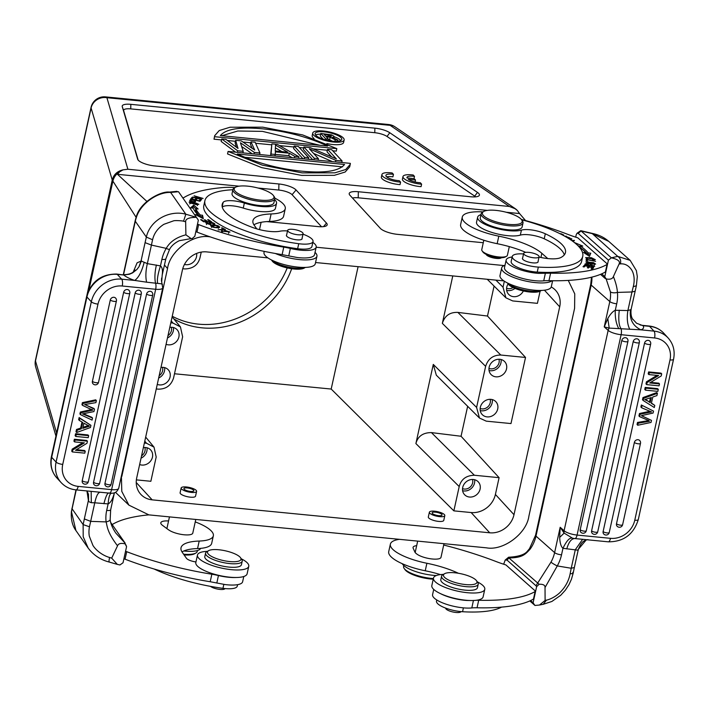 <?xml version="1.0" encoding="UTF-8"?>
<svg xmlns="http://www.w3.org/2000/svg" width="709" height="709" viewBox="0 0 709 709"><rect width="100%" height="100%" fill="white"/><g stroke="black" fill="none" stroke-linecap="round" stroke-linejoin="round"><path stroke-width="1.06" d="M506.589 288.253A7.338 6.496 137.4 0 0 513.059 287.535M488.971 368.405A7.338 6.496 137.4 0 0 499.065 362.636A7.338 6.496 137.4 0 0 498.941 359.241M506.527 368.893A9.377 8.295 137.4 0 0 504.746 361.705A9.377 8.295 137.4 0 0 495.795 359.791A9.377 8.295 137.4 0 0 489.148 367.2A9.377 8.295 137.4 0 0 490.929 374.396A9.377 8.295 137.4 0 0 499.889 376.311A9.377 8.295 137.4 0 0 506.527 368.893M501.041 359.507A9.377 8.295 -42.6 0 1 500.944 362.822A9.377 8.295 -42.6 0 1 489.059 370.515M480.161 408.473A7.338 6.496 137.4 0 0 490.247 402.712A7.338 6.496 137.4 0 0 490.132 399.318M497.718 408.969A9.377 8.295 137.4 0 0 495.937 401.781A9.377 8.295 137.4 0 0 486.986 399.858A9.377 8.295 137.4 0 0 480.339 407.276A9.377 8.295 137.4 0 0 482.12 414.464A9.377 8.295 137.4 0 0 491.071 416.387A9.377 8.295 137.4 0 0 497.718 408.969M492.232 399.584A9.377 8.295 -42.6 0 1 492.135 402.898A9.377 8.295 -42.6 0 1 480.25 410.591M540.098 291.177L537.422 303.346L512.696 300.935L505.907 297.815L503.027 287.198L504.347 281.207M452.776 275.916L442.345 323.366C444.703 315.744 449.878 312.084 457.872 312.403L487.491 316.037L494.076 286.073M525.529 357.451L500.802 355.032C493.092 355.041 488.04 358.816 485.63 366.349L476.599 407.427L479.479 418.044L486.268 421.155L510.985 423.565L525.529 357.451L487.491 316.037M331.254 136.482L325.626 136.11L324.084 134.435L328.373 134.861L328.045 136.35M331.059 136.545L331.2 135.906L328.373 134.861M331.271 136.491L331.192 135.906L331.271 136.491M329.738 136.509L330.022 135.215M333.815 136.163L333.7 137.218L333.815 136.163L331.546 134.87L320.778 133.434L325.786 138.893L328.409 139.15L326.308 136.864L330.128 137.236L335.242 139.815L337.874 140.072L332.388 137.333L333.691 137.209L333.54 137.909M328.116 140.497L328.409 139.15M328.311 139.611L329.579 139.735L330.128 137.236M334.905 141.357L335.242 139.815M329.579 139.735L332.432 141.18M337.599 141.304L337.874 140.072M323.215 139.186L320.229 135.942L320.778 133.434M325.573 139.895L325.786 138.893M332.751 141.206A13.666 3.962 12.4 0 0 341.782 139.451A13.666 3.962 12.4 0 0 324.128 131.821A13.666 3.962 12.4 0 0 315.097 133.584A13.666 3.962 12.4 0 0 332.751 141.206M334.116 136.695A13.666 3.962 -167.6 0 1 340.79 140.542M315.54 134.994A13.666 3.962 -167.6 0 1 320.619 134.169M323.366 130.997A16.077 4.653 -167.6 0 1 344.14 139.965A16.077 4.653 -167.6 0 1 333.514 142.039A16.077 4.653 -167.6 0 1 312.74 133.062A16.077 4.653 -167.6 0 1 323.366 130.997M312.74 133.062L312.19 135.57A16.077 4.653 12.4 0 0 314.096 138.539M326.858 143.564A16.077 4.653 12.4 0 0 332.964 144.539A16.077 4.653 12.4 0 0 343.59 142.474L344.14 139.965M221.837 135.729L237.816 131.005L262.472 131.369L319.91 145.301M220.366 135.587L327.647 146.054C307.697 136.943 286.161 131.218 263.021 128.861C240.076 126.716 225.861 128.958 220.366 135.587M214.561 136.695L214.685 135.694L219.223 130.545L230.044 127.23L262.853 127.177L302.69 134.94L336.828 148.624L214.561 136.695L214.012 139.194L214.685 135.694M332.734 150.787L336.279 151.132L336.828 148.624M327.354 150.264L313.094 148.872M303.682 147.951L299.313 147.525M293.943 147.002L279.488 145.584M271.662 144.822L255.612 143.262M250.773 142.784L242.912 142.022M235.45 141.295L227.421 140.506M221.527 139.93L214.012 139.194M342.536 166.837L244.463 157.265M344.556 164.47L237.285 154.004C257.225 163.114 278.761 168.848 301.901 171.197C324.846 173.342 339.07 171.099 344.556 164.47M350.37 163.371L350.237 164.364L345.708 169.522L334.887 172.828L302.078 172.881L262.241 165.117L228.094 151.434L350.37 163.371M350.237 164.364L349.688 166.872L345.159 172.021L334.329 175.336L301.529 175.389L261.692 167.625L227.545 153.942L228.094 151.434M237.657 150.787L221.74 138.973L225.914 139.381L238.02 148.42L235.663 140.338L241.237 140.878L254.726 150.051L250.986 141.827L255.16 142.234L259.937 152.958L254.363 152.417L240.431 142.766L243.222 151.327L237.657 150.787L237.311 152.338M236.381 147.197L235.113 142.837L235.663 140.338M252.28 148.385L250.428 144.335L250.986 141.827M259.591 154.509L259.937 152.958M254.026 153.968L254.363 152.417M241.645 146.497L252.174 153.782M242.886 152.878L243.222 151.327M235.592 152.169L221.19 141.481L221.74 138.973M275.384 147.835L281.89 151.611M275.535 145.097L275.216 150.955L287.748 152.178L275.535 145.097M298.923 156.769L294.749 156.361L289.325 153.206L275.393 151.85L275.252 154.456L271.077 154.048L271.866 143.865L277.441 144.414L298.923 156.769L298.586 158.311M289.325 153.206L288.767 155.714L275.252 154.394M274.915 156.007L275.252 154.456M270.732 155.599L271.077 154.048M270.599 155.581L271.866 143.865M294.403 157.903L294.749 156.361M288.767 155.714L292.17 157.69M294.146 146.045L304.498 157.309L308.672 157.717L298.329 146.453L294.146 146.045L293.597 148.544L302.956 158.736M308.335 159.268L308.672 157.717M304.498 157.309L304.152 158.86M303.895 146.993L314.238 158.258L318.421 158.665L309.39 148.837L335.827 160.367L342.092 160.978L331.741 149.714L327.567 149.307L336.376 158.896L310.161 147.605L303.895 146.993L303.346 149.502L312.704 159.693M331.661 156.857L327.017 151.806L327.567 149.307M341.747 162.529L342.092 160.978M335.481 161.918L335.827 160.367M313.6 153.419L332.388 161.617M318.075 160.216L318.421 158.665M314.238 158.258L313.901 159.809M421.616 184.154L421.066 186.653A13.4 3.882 -167.6 0 1 402.428 179.076L402.978 176.568A13.4 3.882 -167.6 0 1 411.087 174.777L413.214 174.999L414.49 176.39A9.359 2.712 12.4 0 0 406.957 177.427A9.359 2.712 12.4 0 0 407.001 177.924L414.216 178.633L415.492 180.024L408.287 179.315A9.359 2.712 12.4 0 0 420.331 182.745L421.616 184.154A13.4 3.882 -167.6 0 1 402.978 176.568M400.576 182.107L400.027 184.606A13.4 3.882 -167.6 0 1 381.38 177.028L381.929 174.52A13.4 3.882 -167.6 0 1 390.047 172.73L392.174 172.961L393.451 174.343A9.359 2.712 12.4 0 0 385.909 175.38A9.359 2.712 12.4 0 0 397.634 180.565L399.282 180.698L400.576 182.107A13.4 3.882 -167.6 0 1 381.929 174.52M393.451 174.343L392.901 176.851A9.359 2.712 12.4 0 0 386.724 176.878M477.476 192.405L389.782 132.734A13.037 3.775 12.4 0 0 374.875 128.152L130.837 104.338A13.037 3.775 12.4 0 0 122.249 106.625L137.679 159.241A13.037 3.775 12.4 0 0 137.706 159.312A13.037 3.775 12.4 0 0 154.491 165.906L470.794 196.774A13.037 3.775 12.4 0 0 479.08 195.702A13.037 3.775 12.4 0 0 477.476 192.405L474.729 196.145A10.715 3.102 -167.6 0 1 475.606 196.845M474.729 196.145L387.034 136.474L389.782 132.734M122.249 106.625L123.685 110.772A10.715 3.102 -167.6 0 1 130.748 108.885L374.777 132.707A10.715 3.102 -167.6 0 1 387.034 136.474M123.685 110.772L138.14 160.057M432.534 513.608A5.087 1.471 12.4 0 0 437.967 515.576A5.087 1.471 12.4 0 0 442.07 515.009A5.087 1.471 12.4 0 0 441.654 514.22A5.087 1.471 12.4 0 0 436.221 512.261A5.087 1.471 12.4 0 0 432.127 512.82A5.087 1.471 12.4 0 0 432.534 513.608M430.017 513.44A7.905 2.287 -167.6 0 1 429.379 512.217A7.905 2.287 -167.6 0 1 435.743 511.34A7.905 2.287 -167.6 0 1 444.171 514.388A7.905 2.287 -167.6 0 1 444.818 515.611A7.905 2.287 -167.6 0 1 438.446 516.489A7.905 2.287 -167.6 0 1 430.017 513.44M429.379 512.217L428.325 516.976A7.905 2.287 12.4 0 0 428.972 518.199A7.905 2.287 12.4 0 0 437.4 521.248A7.905 2.287 12.4 0 0 443.772 520.371L444.818 515.611M184.048 489.077A5.087 1.471 12.4 0 0 189.321 491.284A5.087 1.471 12.4 0 0 193.849 490.788A5.087 1.471 12.4 0 0 193.717 490.3A5.087 1.471 12.4 0 0 188.443 488.102A5.087 1.471 12.4 0 0 183.906 488.598A5.087 1.471 12.4 0 0 184.048 489.077M181.371 488.74A7.905 2.287 -167.6 0 1 181.158 487.996A7.905 2.287 -167.6 0 1 188.195 487.225A7.905 2.287 -167.6 0 1 196.393 490.637A7.905 2.287 -167.6 0 1 196.597 491.39A7.905 2.287 -167.6 0 1 189.569 492.161A7.905 2.287 -167.6 0 1 181.371 488.74M181.158 487.996L180.113 492.755A7.905 2.287 12.4 0 0 180.325 493.499A7.905 2.287 12.4 0 0 188.523 496.92A7.905 2.287 12.4 0 0 195.551 496.149L196.597 491.39M184.464 264.43A9.377 8.295 137.4 0 0 196.508 256.773A9.377 8.295 137.4 0 0 196.597 253.432M201.241 252.103L200.027 257.633C198.077 264.953 193.025 268.72 184.854 268.941L182.736 268.738M168.006 335.57A7.338 6.496 137.4 0 0 171.418 330.66A7.338 6.496 137.4 0 0 171.303 327.266M166.083 344.317A9.377 8.295 137.4 0 0 178.89 336.917A9.377 8.295 137.4 0 0 177.108 329.729A9.377 8.295 137.4 0 0 169.805 327.39M173.404 327.531A9.377 8.295 -42.6 0 1 173.306 330.846A9.377 8.295 -42.6 0 1 167.484 337.927M159.188 375.646A7.338 6.496 137.4 0 0 162.609 370.736A7.338 6.496 137.4 0 0 162.494 367.342M157.274 384.393A9.377 8.295 137.4 0 0 170.071 376.993A9.377 8.295 137.4 0 0 168.29 369.806A9.377 8.295 137.4 0 0 160.996 367.457M164.594 367.608A9.377 8.295 -42.6 0 1 164.497 370.922A9.377 8.295 -42.6 0 1 158.674 378.003M170.807 322.825L172.961 323.038L180.44 326.92L182.63 336.775L173.599 377.853C171.188 385.386 166.128 389.152 158.426 389.161L156.264 388.949M141.57 455.798A7.338 6.496 137.4 0 0 144.99 450.88A7.338 6.496 137.4 0 0 144.875 447.485M139.646 464.537A9.377 8.295 137.4 0 0 152.453 457.145A9.377 8.295 137.4 0 0 150.671 449.949A9.377 8.295 137.4 0 0 143.369 447.609M146.967 447.751A9.377 8.295 -42.6 0 1 146.878 451.066A9.377 8.295 -42.6 0 1 141.056 458.147M144.37 443.045L146.533 443.258L154.013 447.14L156.193 456.995L150.857 481.287L136.376 479.878M267.878 257.872L206.682 251.899A21.438 18.957 137.4 0 0 182.417 269.996L136.713 477.875A21.438 18.957 137.4 0 0 140.79 494.315A21.438 18.957 137.4 0 0 152.169 499.854L489.733 532.796A21.438 18.957 137.4 0 0 513.998 514.699L559.702 306.82A21.438 18.957 137.4 0 0 555.634 290.38A21.438 18.957 137.4 0 0 551.247 286.959M503.886 280.906L315.558 262.525M462.534 488.625A7.338 6.496 137.4 0 0 472.628 482.856A7.338 6.496 137.4 0 0 472.513 479.461M480.09 489.121A9.377 8.295 137.4 0 0 478.318 481.925A9.377 8.295 137.4 0 0 469.358 480.011A9.377 8.295 137.4 0 0 462.72 487.42A9.377 8.295 137.4 0 0 464.501 494.616A9.377 8.295 137.4 0 0 473.452 496.53A9.377 8.295 137.4 0 0 480.09 489.121M474.613 479.727A9.377 8.295 -42.6 0 1 474.516 483.042A9.377 8.295 -42.6 0 1 462.623 490.734M495.405 494.448A21.438 18.957 -42.6 0 1 471.139 512.545L453.857 510.861L459.202 486.569C461.142 479.249 466.203 475.473 474.374 475.252L499.092 477.671L495.405 494.448L513.998 514.699M474.374 475.252L431.426 432.605L461.054 436.257L499.092 477.671M436.319 375.167L433.288 364.408L415.891 443.559C417.84 436.248 423.016 432.605 431.426 432.605M467.648 406.284L461.054 436.257M174.494 373.758L331.192 389.046L453.857 510.861M173.802 318.899A81.721 72.283 137.4 0 0 291.674 268.729M331.192 389.046L358.098 266.673M287.216 267.905A81.721 72.283 -42.6 0 1 198.626 324.155A81.721 72.283 -42.6 0 1 172.252 316.241M86.888 295.387L112.244 180.068L112.882 181.114L113.201 177.294L112.244 180.068L91.098 107.972A13.4 3.882 -167.6 0 1 91.071 107.343L35.45 360.305A13.4 3.882 12.4 0 0 35.485 360.934L56.614 432.986M257.987 188.018L278.788 190.047A10.715 3.102 -167.6 0 1 292.099 194.7L321.54 226.756M266.814 221.598L318.057 226.596A13.808 3.997 12.4 0 0 326.831 225.462A13.808 3.997 12.4 0 0 326.494 223.105L296.07 189.977A13.808 3.997 12.4 0 0 278.912 183.977L127.886 169.238L106.908 97.7A13.4 12.665 163.7 0 0 91.098 107.972L35.485 360.934A13.4 12.665 163.7 0 0 35.68 366.952L55.94 436.053M146.878 201.418L117.464 174.308L239.057 186.175M117.464 174.308L119.661 171.8L123.012 169.85L127.886 169.238M136.119 217.335L112.882 181.105C113.857 177.17 116.116 174.06 119.653 171.8M123.012 169.85C118.27 170.984 115 173.475 113.201 177.294M515.532 208.88L509.372 206.47L358.346 191.731A13.808 3.997 12.4 0 0 349.271 194.239A13.808 3.997 12.4 0 0 349.9 195.223L380.334 228.36A13.808 3.997 12.4 0 0 397.483 234.351L483.281 242.726M525.564 220.57L519.546 213.551L506.199 212.248M487.278 210.396L358.213 197.802A10.715 3.102 -167.6 0 0 352.524 198.077M517.455 210.626L519.546 213.551M514.202 208.029L517.269 210.413M568.264 280.409L574.751 293.845L574.6 308.273L528.896 516.152C526.619 533.655 503.293 551.053 486.436 547.827L148.863 514.876L128.905 505.136L121.788 491.399L121.399 475.969M164.488 265.015L167.528 268.543C169.805 251.039 193.132 233.642 209.988 236.868L209.917 236.788M121.824 476.421L167.528 268.543M486.17 254.363A7.905 2.287 12.4 0 0 486.791 255.222A7.905 2.287 12.4 0 0 494.634 258.173A7.905 2.287 12.4 0 0 501.423 257.713M316.17 247.228L504.205 265.583M508.105 283.875A9.377 8.295 137.4 0 0 506.775 287.056A9.377 8.295 137.4 0 0 508.557 294.244A9.377 8.295 137.4 0 0 523.366 290.974M514.964 288.395A9.377 8.295 -42.6 0 1 506.678 290.371M87.039 490.956L88.483 494.279L88.581 501.352L86.923 490.938M88.483 494.279L88.35 500.678L84.336 518.935L90.672 521.363L89.467 526.769C88.838 529.96 88.793 533.097 89.307 536.19L92.941 545.434C96.539 551.168 103.567 555.838 109.603 557.487L111.685 558.143L117.322 564.391L119.936 564.958L123.029 562.769L126.574 546.648L125.103 543.847L126.211 545.762M82.802 428.316L83.928 423.176L89.396 426.242L82.802 428.333M88.722 425.506L89.396 426.242M88.076 425.675L83.024 427.288M79.328 420.428L82.723 422.467L81.322 428.812L77.175 430.212L76.678 432.508L90.451 427.5L90.929 425.338L79.798 418.292L79.328 420.428L78.655 419.693L79.124 417.557L79.798 418.292M81.978 422.015L80.649 428.076L81.322 428.812M77.175 430.212L76.501 429.477L75.996 431.763L76.678 432.508M80.649 428.076L76.501 429.477M79.124 417.557L90.929 425.338M92.409 381.345A3.217 2.845 137.4 0 0 93.021 383.808A3.217 3.217 0 0 0 98.524 382.319A3.217 0.931 12.4 0 1 96.406 382.736A3.217 0.931 12.4 0 1 92.409 381.345L110.294 300.004A3.217 2.845 137.4 0 1 115.638 298.117A3.217 3.217 0 0 1 116.409 300.979A3.217 0.931 -167.6 0 1 114.291 301.396A3.217 0.931 -167.6 0 1 110.294 300.004M104.967 483.361A3.217 2.845 137.4 0 0 105.579 485.833A3.217 3.217 0 0 0 111.083 484.344A3.217 0.931 12.4 0 1 108.956 484.761A3.217 0.931 12.4 0 1 104.967 483.361L146.595 294.013A3.217 2.845 137.4 0 1 151.948 292.135A3.217 3.217 0 0 1 152.719 294.997A3.217 0.931 -167.6 0 1 150.592 295.414A3.217 0.931 -167.6 0 1 146.595 294.013M93.553 482.253A3.217 2.845 137.4 0 0 94.164 484.717A3.217 3.217 0 0 0 99.668 483.228A3.217 0.931 12.4 0 1 97.541 483.644A3.217 0.931 12.4 0 1 93.553 482.253L135.18 292.906A3.217 2.845 137.4 0 1 140.524 291.018A3.217 3.217 0 0 1 141.295 293.881A3.217 0.931 -167.6 0 1 139.177 294.297A3.217 0.931 -167.6 0 1 135.18 292.906M82.226 480.702A3.217 2.845 137.4 0 0 82.838 483.166A3.217 3.217 0 0 0 88.341 481.686A3.217 0.931 12.4 0 1 86.223 482.093A3.217 0.931 12.4 0 1 82.226 480.702L123.667 292.223A3.217 2.845 137.4 0 1 129.011 290.344A3.217 3.217 0 0 1 129.782 293.207A3.217 0.931 -167.6 0 1 127.655 293.623A3.217 0.931 -167.6 0 1 123.667 292.223M80.587 414.712L81.012 412.771L80.339 412.035L79.913 413.976L80.587 414.712L92.081 420.091L92.525 418.071L91.851 417.335L83.511 413.79M84.601 404.529L93.81 408.411L94.483 409.146L93.951 411.574L82.545 413.888L92.525 418.062M86.737 405.442L94.483 409.146M86.064 404.706L85.426 404.422M96.371 400.558L83.077 403.377L82.404 402.641L95.697 399.823L96.371 400.558L95.919 402.623L84.601 404.555M82.404 402.641L81.952 404.697L82.625 405.433L83.077 403.377M81.012 412.771L92.728 410.156L82.625 405.433M92.055 409.43L92.728 410.165M92.055 409.421L80.339 412.035M75.801 436.46L88.217 437.675L88.66 435.663L76.244 434.449L75.801 436.46L75.127 435.725L75.571 433.713L87.978 434.927L88.66 435.663M76.244 434.449L75.571 433.713M74.605 441.911L84.362 442.859L72.85 449.887L72.398 451.943L84.814 453.157L85.231 451.234L75.491 450.277L86.985 443.258L87.437 441.193L75.03 439.979L74.605 441.911L73.931 441.175L74.356 439.243L86.764 440.457L87.437 441.193M72.85 449.887L72.176 449.151L71.724 451.208L72.398 451.943M82.74 442.7L72.176 449.151M76.439 449.701L84.557 450.499L85.231 451.234M75.03 439.979L74.356 439.243M207.64 551.549A17.149 4.972 -167.6 0 1 208.588 550.671A17.149 4.972 -167.6 0 1 225.294 550.796A17.149 4.972 -167.6 0 1 240.511 557.691A17.149 4.972 -167.6 0 1 240.812 559.747A17.149 4.972 -167.6 0 1 221.678 560.154A17.149 4.972 -167.6 0 1 207.64 551.549M240.511 557.691L241.707 559.383A18.753 5.433 -167.6 0 1 242.212 561.182A18.753 5.433 -167.6 0 1 242.035 561.634A18.753 5.433 -167.6 0 1 221.917 562.272A18.753 5.433 -167.6 0 1 205.575 553.126A18.753 5.433 -167.6 0 1 205.752 552.674A18.753 5.433 -167.6 0 1 206.789 551.708L208.588 550.671M205.575 553.126L204.804 556.627A18.753 5.433 12.4 0 0 221.146 565.782A18.753 5.433 12.4 0 0 241.264 565.135A18.753 5.433 12.4 0 0 241.441 564.683L242.212 561.182M241.299 558.807A26.26 7.604 -167.6 0 1 248.77 566.296A26.26 7.604 -167.6 0 1 229.255 569.433A26.26 7.604 -167.6 0 1 197.474 555.023A26.26 7.604 -167.6 0 1 207.391 551.354M197.474 555.023L195.826 562.529A26.26 7.604 12.4 0 0 227.598 576.949A26.26 7.604 12.4 0 0 247.113 573.811L248.77 566.296M183.596 554.208A21.438 6.213 12.4 0 0 195.879 553.02A21.438 6.213 12.4 0 0 197.262 551.398L197.457 550.521M184.092 554.925A20.366 5.902 12.4 0 0 194.674 553.711L195.879 553.02M210.476 586.361A7.905 2.287 12.4 0 0 216.218 588.78A7.905 2.287 12.4 0 0 225.054 588.576M154.145 569.017A78.77 22.821 12.4 0 0 222.963 588.337A18.753 5.433 12.4 0 0 237.258 586.148L237.586 584.668M183.835 550.973A24.115 6.984 12.4 0 0 200.629 548.367M168.565 520.973A13.4 3.882 12.4 0 0 160.81 522.79A13.4 3.882 12.4 0 0 162.45 525.307L168.06 529.481A13.4 3.882 12.4 0 0 169.123 530.181A13.125 3.802 12.4 0 0 183.161 534.675A13.125 3.802 12.4 0 0 192.786 533.088L195.781 519.458M123.915 558.763A62.764 18.186 -167.6 0 1 125.059 559.197A133.966 38.809 12.4 0 0 210.21 581.734L225.107 584.571A23.574 6.833 12.4 0 0 242.629 581.752L243.781 576.506M236.053 577.498A23.574 6.833 -167.6 0 1 226.756 577.055A23.574 6.833 -167.6 0 1 218.443 575.54A26.791 7.764 12.4 0 0 211.84 574.219A133.966 38.809 -167.6 0 1 126.716 551.691A62.764 18.186 12.4 0 0 125.564 551.247M195.241 521.895A37.506 10.865 -167.6 0 1 213.347 535.818A37.506 10.865 -167.6 0 1 199.202 541.047A48.23 13.967 12.4 0 0 181.025 547.773A48.23 13.967 12.4 0 0 182.293 552.346L186.44 558.284A8.038 2.331 12.4 0 0 195.959 561.936M182.018 551.93A48.23 13.967 -167.6 0 1 197.554 548.562A37.506 10.865 12.4 0 0 211.69 543.324L213.347 535.818M112.146 524.545A53.778 15.58 12.4 0 0 112.784 524.199A157.061 45.5 -167.6 0 1 148.775 514.867M271.467 259.946L272.256 261.072A17.149 4.972 12.4 0 0 275.021 263.411A17.149 4.972 12.4 0 0 290.743 268.587A17.149 4.972 12.4 0 0 304.179 268.091L305.366 267.408M271.591 260.017A18.753 5.433 12.4 0 0 274.082 261.931A18.753 5.433 12.4 0 0 305.233 267.408M315.044 252.386A26.26 7.604 -167.6 0 1 316.941 256.224A26.26 7.604 -167.6 0 1 297.425 259.37A26.26 7.604 -167.6 0 1 275.376 253.494M264.235 251.385L263.996 252.466A26.26 7.604 12.4 0 0 295.777 266.885A26.26 7.604 12.4 0 0 315.283 263.739L316.941 256.224M274.206 196.677A21.438 6.213 -167.6 0 1 274.215 196.703A21.438 6.213 -167.6 0 1 274.232 196.721A21.438 6.213 -167.6 0 1 274.8 198.75A21.438 6.213 -167.6 0 1 258.865 201.321A21.438 6.213 -167.6 0 1 233.491 191.581A21.438 6.213 -167.6 0 1 232.924 189.551A21.438 6.213 -167.6 0 1 234.316 187.929L235.512 187.238A20.366 5.902 -167.6 0 1 249.329 186.343A20.366 5.902 -167.6 0 1 273.417 195.569A20.366 5.902 -167.6 0 1 273.435 195.595A20.366 5.902 -167.6 0 1 258.838 199.956A20.366 5.902 -167.6 0 1 234.732 190.703A20.366 5.902 -167.6 0 1 235.512 187.238M232.924 189.551L232.047 193.557A21.438 6.213 12.4 0 0 232.605 195.587A21.438 6.213 12.4 0 0 254.841 204.848A21.438 6.213 12.4 0 0 273.913 202.756L274.8 198.75M299.951 234.856A7.905 2.287 -167.6 0 1 291.656 233.367A7.905 2.287 -167.6 0 1 287.65 230.354A7.905 2.287 -167.6 0 1 290.787 229.255A7.905 2.287 -167.6 0 1 299.083 230.744A7.905 2.287 -167.6 0 1 303.089 233.748A7.905 2.287 -167.6 0 1 299.951 234.856M286.64 234.954A8.038 2.331 12.4 0 0 286.418 235.335A8.038 2.331 12.4 0 0 286.631 236.097A8.038 2.331 12.4 0 0 296.149 239.748A8.038 2.331 12.4 0 0 302.123 238.791A8.038 2.331 12.4 0 0 302.078 238.348M302.991 234.192A18.753 5.433 -167.6 0 1 312.536 239.739A18.753 5.433 -167.6 0 1 313.032 241.512A18.753 5.433 -167.6 0 1 298.737 243.71A78.77 22.821 -167.6 0 1 206.984 208.118A78.77 22.821 -167.6 0 1 204.91 200.656A78.77 22.821 -167.6 0 1 232.889 189.737M274.605 199.637A24.115 6.984 -167.6 0 1 275.898 201.055A24.115 6.984 -167.6 0 1 276.528 203.332A24.115 6.984 -167.6 0 1 244.357 203.075A16.077 4.653 12.4 0 0 223.167 202.34A61.089 17.698 12.4 0 0 222.183 204.449A61.089 17.698 12.4 0 0 223.787 210.236A61.089 17.698 12.4 0 0 252.909 227.589A21.438 6.213 12.4 0 0 279.94 231.223A18.753 5.433 -167.6 0 1 287.526 230.93M222.263 207.117A16.077 4.653 -167.6 0 1 243.258 208.083A24.115 6.984 12.4 0 0 275.429 208.349L276.528 203.332M204.91 200.656L203.811 205.663A78.77 22.821 12.4 0 0 205.885 213.125A78.77 22.821 12.4 0 0 297.638 248.717A18.753 5.433 12.4 0 0 311.933 246.519L313.032 241.512M212.868 224.274L214.65 224.452C215.314 224 214.535 223.379 212.292 222.608L209.004 222.679L209.589 223.503C211.752 225.435 204.564 223.078 207.577 222.839L205.716 222.856L211.114 224.345L210.218 222.91L209.961 223.955M209.917 224.549L210.254 223.051L212.434 222.998M212.434 223.007L212.895 224.292L213.657 223.938M209.589 223.503L209.873 224.585M206.47 224.593L206.798 223.096L207.577 222.839M206.913 222.475L206.629 223.743M211.114 224.345L210.715 223.574L210.387 225.081M190.854 203.412L190.127 202.384L196.854 203.323L197.731 204.059L193.92 203.97L190.916 203.093M196.216 204.644L198.804 204.289L191.598 201.79L189.055 202.154L196.216 204.644M214.402 227.234L211.849 225.941L216.13 225.559L218.771 226.862L214.331 227.545M219.391 227.492C219.435 225.675 216.706 224.948 211.202 225.32C210.626 226.738 212.868 227.554 217.929 227.775L219.834 227.102M211.007 226.206L211.202 225.32L210.768 225.701M208.473 220.295L208.597 219.728L207.648 219.71L210.094 221.864M210.183 221.492L207.347 221.811M207.427 221.447L205.14 219.843L205.016 220.402M205.14 219.843L204.192 219.825L206.399 221.802M206.479 221.43L203.917 221.749M203.997 221.376L201.56 219.666L201.436 220.233M201.56 219.666L200.612 219.648L203.589 221.749L211.681 221.899L208.597 219.728M194.16 201.843L190.818 201.028M191.359 200.035C193.77 200.115 194.718 200.629 194.222 201.569L194.177 202.499M190.863 200.744L191.315 200.018M190.251 199.725L189.649 200.744L195.259 202.118M195.622 201.232L195.321 201.843C195.205 200.292 193.522 199.592 190.278 199.725L189.95 201.232M191.9 197.527L190.748 198.839L199.956 201.321L201.143 199.965L200.062 199.672L199.078 200.789L195.941 199.938L196.827 198.937L195.746 198.653L194.869 199.654L192.042 198.892L192.99 197.82L191.9 197.527L191.988 199.14M200.062 199.672L199.725 201.179M195.746 198.653L195.427 200.098M221.687 228.156L223.752 229.689M223.858 229.22L218.097 229.884L225.391 229.503L221.784 227.731M202.189 216.75L202.517 215.244L200.355 215.049A87.074 25.223 -167.6 0 1 195.835 208.632L195.498 210.139A87.074 25.223 12.4 0 0 200.027 216.555L202.189 216.75L202.535 218.266M191.838 207.994L193.442 206.647L195.808 208.747M200.355 215.049L200.027 216.555M195.835 208.632L198.121 209.004L193.779 205.14L190.606 207.799L193.229 208.216A89.759 26.003 12.4 0 0 197.9 214.836L195.409 214.614L203.297 218.656L202.517 215.244M193.442 206.647L193.779 205.14M197.687 215.784L197.9 214.836M194.585 197.439L203.093 198.44L194.089 195.781L200.877 198.077L192.378 197.084L201.657 199.53L194.523 197.714M221.802 230.602L221.376 230.992L230.008 232.047L224.124 230.141L228.918 231.843L222.466 231.24L222.794 230.939L221.802 230.602L221.616 231.462M312.846 242.372A23.574 6.833 -167.6 0 1 316.196 247.14A23.574 6.833 -167.6 0 1 298.675 249.958A23.574 6.833 -167.6 0 1 290.353 248.434A26.791 7.764 12.4 0 0 283.768 247.122A133.966 38.809 -167.6 0 1 198.626 224.585A62.764 18.186 12.4 0 0 197.483 224.15L198.36 220.144L180.272 194.257M191.12 238.587L179.297 240.697C174.636 243.001 171.401 245.863 169.602 249.302A5.362 0.975 -149.5 0 1 166.243 248.372C169.938 241.751 176.497 237.24 185.909 234.83L191.12 238.587L192.228 238.552L194.815 236.265L195.826 231.666A62.764 18.186 -167.6 0 1 196.978 232.1A133.966 38.809 12.4 0 0 282.12 254.637L297.018 257.473A23.574 6.833 12.4 0 0 314.539 254.646L316.196 247.14M274.826 198.139A37.506 10.865 -167.6 0 1 285.266 208.712A37.506 10.865 -167.6 0 1 271.122 213.95A48.23 13.967 12.4 0 0 252.936 220.676A48.23 13.967 12.4 0 0 254.203 225.24L256.729 228.847M253.937 224.833A48.23 13.967 -167.6 0 1 269.464 221.456A37.506 10.865 12.4 0 0 283.609 216.227L285.266 208.712M182.887 197.988A53.778 15.58 12.4 0 0 184.703 197.093A157.061 45.5 -167.6 0 1 223.672 187.513A37.506 10.865 -167.6 0 1 234.874 187.601M169.371 192.121L170.639 192.449L185.847 214.224L196.366 217.317L178.473 191.705L170.639 192.449C158.16 191.802 140.293 203.323 136.199 218.017A32.153 29.353 145.1 0 0 135.304 221.261A5.362 1.551 -167.6 0 1 135.162 220.756L123.295 274.702M180.467 194.523L178.473 191.705M183.534 221.243L185.847 214.224C170.541 209.829 150.352 219.311 146.346 237.081L152.577 239.757C154.092 233.279 157.859 228.13 163.868 224.319L173.404 220.898C174.848 220.207 183.347 220.853 183.534 221.243L185.652 221.731C185.439 218.895 189.011 217.424 196.366 217.317L198.36 220.144M176.16 191.705L178.446 191.722M195.826 231.666L197.483 224.15M185.909 234.83L185.652 221.731M88.226 548.154L83.201 536.766L83.13 524.607L89.467 526.769M111.605 493.207C109.824 493.473 108.663 497.036 108.123 503.904L94.758 502.805C96.335 495.662 98.232 492.143 100.439 492.25L109.363 493.127A5.362 1.959 -84.4 0 0 109.408 493.136A5.362 1.959 -84.4 0 0 111.614 489.644L78.194 486.383A5.362 1.959 95.6 0 1 75.978 489.875L71.396 511.606A5.362 1.71 6.1 0 0 71.547 512.075L75.925 530.554L87.996 547.827C93.313 555.032 100.368 559.764 109.151 562.033L117.322 564.382M71.396 511.606C70.82 519.334 72.327 525.661 75.934 530.571L76.173 530.908M111.685 558.143L117.534 545.824C118.403 543.528 120.929 542.872 125.103 543.847M113.378 529.153L115.78 533.044L125.263 543.316L110.746 522.533M114.415 492.764L110.675 509.78A5.362 1.551 12.4 0 1 106.696 510.418A37.506 34.254 145.1 0 0 106.102 521.895C107.36 526.415 106.979 531.936 117.534 545.824M133.327 271.848L137.094 262.826L141.445 260.912A5.362 1.551 12.4 0 0 144.184 262.259L147.339 263.642L160.456 265.893L161.891 259.379A5.362 1.551 -167.6 0 0 165.871 258.732L162.193 275.057C162.884 270.43 162.299 267.373 160.456 265.893C157.717 274.596 156.813 280.436 157.735 283.423L155.528 283.166C154.491 278.291 154.784 272.238 156.397 265.015M152.568 239.748L151.416 245.075L145.079 242.646L146.346 237.081L135.304 221.261L123.543 274.72M110.179 519.511A5.362 1.967 -6.8 0 1 106.102 521.895L90.672 521.372L94.758 502.805L91.319 502.708A5.362 1.551 -167.6 0 1 88.59 501.352M116.675 274.055A5.362 1.959 95.6 0 1 117.26 274.374A26.791 23.698 137.4 0 0 86.932 297A5.362 1.551 -167.6 0 1 86.658 296.335C91.355 281.446 101.36 274.02 116.675 274.055L123.809 274.995L129.508 274.223L132.627 272.859L136.952 269.438M136.934 269.429L138.991 266.726L141.064 260.912L145.079 242.646M123.463 274.764L129.508 274.223M138.991 266.735L141.454 260.912M157.726 283.432C160.908 283.653 162.467 283.999 162.405 284.495M161.679 282.049L162.193 275.057M106.696 510.418L108.123 503.904C110.542 502.778 112.527 499.464 114.069 493.951L114.379 492.782M114.22 492.826L114.069 493.951M109.363 493.136C107.741 492.197 105.925 495.733 103.913 503.736M118.704 488.262L162.751 287.898A10.715 3.102 -167.6 0 1 155.67 289.272L111.614 489.644A10.715 3.102 12.4 0 0 118.704 488.262C116.586 492.87 114.255 493.526 109.408 493.136L75.978 489.875C70.067 489.245 65.131 486.826 61.169 482.625A26.791 23.698 -42.6 0 1 56.082 462.082L91.328 301.786A26.791 23.698 -42.6 0 1 121.656 279.16L117.26 274.374L123.8 275.012A21.438 6.213 12.4 0 0 134.728 280.436L146.621 282.182C145.442 277.077 145.682 270.891 147.339 263.642L151.425 245.084L166.243 248.372A37.506 34.254 145.1 0 0 161.891 259.379M146.621 282.182L155.519 283.175A5.362 1.959 -84.4 0 1 155.67 289.272L122.24 286.011A21.438 18.957 -42.6 0 0 97.984 304.108L62.738 464.404A21.438 18.957 -42.6 0 0 78.194 486.383M620.987 328.604A5.362 1.959 95.6 0 1 621.128 334.701A10.715 3.102 -167.6 0 1 608.154 330.376L604.236 326.902L609.208 328.099L640.892 329.836A21.438 6.213 12.4 0 0 643.028 325.688L636.558 323.233L632.525 318.873M572.526 538.193L564.134 533.097L560.181 527.274L564.098 530.74A10.715 3.102 12.4 0 0 577.073 535.065L621.128 334.701L654.558 337.963A5.362 1.959 -84.4 0 0 653.964 331.112L649.568 326.326A5.362 1.959 -84.4 0 0 648.992 326.007C654.903 326.636 659.84 329.047 663.801 333.248A26.791 23.698 137.4 0 0 649.568 326.326L643.028 325.688L636.549 323.242M443.453 575.433A17.149 4.972 -167.6 0 1 444.596 573.705A17.149 4.972 -167.6 0 1 461.302 573.829A17.149 4.972 -167.6 0 1 476.519 580.724A17.149 4.972 -167.6 0 1 477.006 581.929A17.149 4.972 -167.6 0 1 460.611 583.835A17.149 4.972 -167.6 0 1 443.453 575.433M476.519 580.724L477.715 582.417A18.753 5.433 -167.6 0 1 478.247 583.737A18.753 5.433 -167.6 0 1 478.221 584.216A18.753 5.433 -167.6 0 1 459.521 585.661A18.753 5.433 -167.6 0 1 441.547 576.63A18.753 5.433 -167.6 0 1 441.583 576.16A18.753 5.433 -167.6 0 1 442.797 574.742L444.596 573.705M441.583 576.16L440.812 579.661A18.753 5.433 12.4 0 0 440.776 580.13A18.753 5.433 12.4 0 0 458.75 589.17A18.753 5.433 12.4 0 0 477.449 587.717L478.221 584.216M433.483 578.057L431.834 585.563A26.26 7.604 12.4 0 0 467.851 600.399A26.26 7.604 12.4 0 0 483.121 596.845L484.779 589.33A26.26 7.604 -167.6 0 1 469.5 592.884A26.26 7.604 -167.6 0 1 433.483 578.057A26.26 7.604 -167.6 0 1 443.4 574.387M477.308 581.841A26.26 7.604 -167.6 0 1 484.779 589.33M403.802 565.534L403.607 566.42A21.438 6.213 12.4 0 0 404.183 568.467A21.438 6.213 12.4 0 0 405.344 569.735A21.438 6.213 12.4 0 0 433.004 578.526A21.438 6.213 12.4 0 0 433.376 578.553M404.183 568.467L404.981 569.602A20.366 5.902 12.4 0 0 406.089 570.798A20.366 5.902 12.4 0 0 432.366 579.156A20.366 5.902 12.4 0 0 433.234 579.2M445.669 608.118A7.905 2.287 12.4 0 0 453.574 612.115A7.905 2.287 12.4 0 0 461.063 611.61M436.753 599.965L436.505 601.108A18.753 5.433 12.4 0 0 438.029 604.006A18.753 5.433 12.4 0 0 462.56 611.725A78.77 22.821 12.4 0 0 501.511 607.134M402.233 563.69A24.115 6.984 12.4 0 0 403.829 565.56A24.115 6.984 12.4 0 0 436.327 575.531M416.679 545.638A13.4 3.882 12.4 0 0 413.063 547.41A13.4 3.882 12.4 0 0 413.187 548.279L414.898 552.072A13.4 3.882 12.4 0 0 416.6 553.853A13.125 3.802 12.4 0 0 430.629 558.798A13.125 3.802 12.4 0 0 440.998 557.309L443.994 543.679M443.701 545.026A157.061 45.5 -167.6 0 1 496.327 561.625A53.778 15.58 12.4 0 0 505.907 564.931L535.623 591.271L533.088 602.792L530.589 600.576M458.386 573.262A48.23 13.967 12.4 0 0 426.889 563.265A37.506 10.865 -167.6 0 1 393.424 549.936A37.506 10.865 -167.6 0 1 390.375 544.131A37.506 10.865 -167.6 0 1 399.406 539.327M390.375 544.131L388.718 551.646A37.506 10.865 12.4 0 0 425.24 570.78A48.23 13.967 -167.6 0 1 440.44 574.609M433.731 589.409L432.579 594.656A23.574 6.833 12.4 0 0 464.918 607.976A23.574 6.833 12.4 0 0 471.813 607.941A26.791 7.764 -167.6 0 1 477.051 607.781A133.966 38.809 12.4 0 0 533.478 599.061A62.764 18.186 -167.6 0 1 533.974 598.786M472.061 600.532L466.575 600.461A23.574 6.833 -167.6 0 1 440.324 593.548M508.318 557.859L508.92 557.948L507.059 560.119L535.977 585.749L536.633 586.671L535.623 591.271A62.764 18.186 12.4 0 0 535.127 591.545A133.966 38.809 -167.6 0 1 478.69 600.266L476.395 600.257M535.977 585.749L550.973 562.14A5.362 0.709 29.1 0 0 557.283 565.933L545.026 587.539L545.106 600.443L539.487 605.034L534.941 605.459L529.818 600.922M646.218 399.885L650.162 402.641L645.358 399.406M651.296 397.492L650.162 402.641M649.488 401.906L650.392 397.802M651.305 397.519L644.711 399.619M644.703 399.575L646.892 400.62M654.77 405.388L651.376 403.35L652.767 397.005L656.915 395.595L657.42 393.309L643.648 398.316L643.169 400.479L654.301 407.524L654.77 405.388L651.438 403.058M643.648 398.316L642.966 397.572L656.747 392.573L657.42 393.309M642.966 397.572L642.496 399.743L643.169 400.479M640.493 443.4A3.217 3.217 0 0 0 639.722 440.537A3.217 2.845 137.4 0 0 634.378 442.425L616.493 523.765A3.217 2.845 137.4 0 0 617.105 526.229A3.217 3.217 0 0 0 622.608 524.74L640.493 443.4A3.217 0.931 -167.6 0 1 638.375 443.816A3.217 0.931 -167.6 0 1 634.378 442.425M627.944 341.375A3.217 3.217 0 0 0 627.164 338.512A3.217 2.845 137.4 0 0 621.82 340.4L580.192 529.747A3.217 2.845 137.4 0 0 580.804 532.211A3.217 3.217 0 0 0 586.308 530.722L627.944 341.375A3.217 0.931 -167.6 0 1 625.817 341.791A3.217 0.931 -167.6 0 1 621.82 340.4M639.358 342.491A3.217 3.217 0 0 0 638.587 339.629A3.217 2.845 137.4 0 0 633.234 341.508L591.607 530.855A3.217 2.845 137.4 0 0 592.219 533.328A3.217 3.217 0 0 0 597.722 531.839L639.358 342.491A3.217 0.931 -167.6 0 1 637.231 342.908A3.217 0.931 -167.6 0 1 633.234 341.508M650.676 344.042A3.217 3.217 0 0 0 649.905 341.18A3.217 2.845 137.4 0 0 644.561 343.059L603.12 531.537A3.217 2.845 137.4 0 0 603.731 534.001A3.217 3.217 0 0 0 609.244 532.521L650.676 344.042A3.217 0.931 -167.6 0 1 648.558 344.459A3.217 0.931 -167.6 0 1 644.561 343.059M653.512 411.105L641.335 404.99L653.512 411.105L653.086 413.046L641.361 415.66L651.474 420.384L642.726 416.245M641.335 404.99L640.892 407.01L641.574 407.746L642.017 405.725M649.027 410.91L641.574 407.746M649.914 411.282L639.465 413.507L640.147 414.242L651.553 411.929L649.019 410.91M639.465 413.507L638.933 415.935L639.607 416.67L640.147 414.242M648.824 420.552L639.607 416.67M649.497 421.27L638.18 423.202L637.497 422.458L637.045 424.514L637.719 425.249L651.022 422.44L651.474 420.384M648.824 420.534L637.497 422.467M638.171 423.193L637.719 425.249M658.289 389.356L645.881 388.142L645.438 390.154L657.855 391.368L658.289 389.356L657.615 388.621L645.208 387.406L644.765 389.418L645.438 390.154M645.881 388.142L645.208 387.406M659.494 383.906L649.736 382.957L661.24 375.93L661.701 373.865L649.284 372.659L648.859 374.582L658.608 375.531L647.113 382.559L646.652 384.624L659.069 385.838L659.494 383.906L658.812 383.17L650.685 382.373M649.284 372.659L648.611 371.924L661.018 373.129L661.701 373.865M648.611 371.924L648.186 373.847L648.859 374.582M647.113 382.559L646.431 381.823L645.979 383.888L646.652 384.624M656.986 375.38L646.431 381.823M507.476 282.98L508.264 284.105A17.149 4.972 12.4 0 0 512.962 287.491A17.149 4.972 12.4 0 0 540.187 291.124L541.375 290.442M507.6 283.051A18.753 5.433 12.4 0 0 512.208 286.117A18.753 5.433 12.4 0 0 541.242 290.442M551.983 280.737A26.26 7.604 -167.6 0 1 537.679 282.811A26.26 7.604 -167.6 0 1 501.662 267.984L500.005 275.5A26.26 7.604 12.4 0 0 536.022 290.327A26.26 7.604 12.4 0 0 551.292 286.773L552.621 280.746M501.662 267.984A26.26 7.604 -167.6 0 1 504.994 265.29M576.249 234.608L577.073 233.243L578.181 233.367M608.756 241.379L630.159 260.354L617.716 256.374C620.278 258.023 621.173 260.531 620.41 263.881L619.072 264.032C620.472 261.373 617.902 259.299 611.371 257.819L617.716 256.374L591.962 233.332C598.644 234.714 604.236 237.4 608.739 241.37L591.997 233.571L581.105 230.992L578.154 233.341L608.419 260.159L607.542 264.173L577.817 237.834A53.778 15.58 12.4 0 1 568.246 234.528A157.061 45.5 -167.6 0 0 521.345 219.418M581.123 231.019L580.334 231.152L581.123 231.019L611.371 257.819L608.419 260.159M575.681 237.161L576.257 234.617M629.778 329.331C627.305 324.359 626.685 318.093 627.89 310.542L630.487 309.727C629.3 319.147 632.774 325.848 640.892 329.836L653.964 331.112A26.791 23.698 -42.6 0 1 668.188 338.033L663.801 333.248M618.638 328.4C616.077 323.419 614.969 317.384 615.288 310.285L627.89 310.542L631.976 291.984L635.025 291.257M620.987 328.595C618.842 325.44 618.275 319.307 619.267 310.188M642.709 325.44L640.067 324.926M636.301 285.789L633.332 286.666M620.41 263.881C624.992 263.473 628.812 265.6 631.861 270.253C634.351 274.578 634.812 280.826 633.27 286.675L631.967 291.975L617.424 292.409C617.149 287.907 615.811 282.625 613.4 276.554C612.549 278.859 610.157 279.665 606.23 278.956L604.963 278.291L604.095 275.934L601.719 273.834M619.072 264.032L613.4 276.554M616.724 303.762A5.362 1.551 -167.6 0 1 609.811 301.564L604.236 326.902L607.799 318.545C610.325 314.096 612.815 311.348 615.288 310.285L616.724 303.762A37.506 31.861 131.5 0 0 617.424 292.409A5.362 2.224 174.2 0 1 610.405 291.833L606.151 278.974M606.292 278.974L604.095 275.934M521.629 219.799L522.427 220.924A21.438 6.213 -167.6 0 1 523.012 222.98A21.438 6.213 -167.6 0 1 510.542 225.879A21.438 6.213 -167.6 0 1 482.882 217.087A21.438 6.213 -167.6 0 1 481.136 213.772A21.438 6.213 -167.6 0 1 482.528 212.151L483.724 211.459A20.366 5.902 -167.6 0 1 494.253 210.245A20.366 5.902 -167.6 0 1 520.53 218.594A20.366 5.902 -167.6 0 1 521.629 219.799A20.366 5.902 -167.6 0 1 510.338 224.505A20.366 5.902 -167.6 0 1 484.061 216.148A20.366 5.902 -167.6 0 1 483.724 211.459M481.136 213.772L480.259 217.778A21.438 6.213 12.4 0 0 482.005 221.093A21.438 6.213 12.4 0 0 504.861 229.362A21.438 6.213 12.4 0 0 522.125 226.986L523.012 222.98M536.97 257.828A7.905 2.287 -167.6 0 1 528.276 256.605A7.905 2.287 -167.6 0 1 523.659 253.388A7.905 2.287 -167.6 0 1 525.786 252.351A7.905 2.287 -167.6 0 1 534.48 253.565A7.905 2.287 -167.6 0 1 539.097 256.782A7.905 2.287 -167.6 0 1 536.97 257.828M522.648 257.987A8.038 2.331 12.4 0 0 522.427 258.368A8.038 2.331 12.4 0 0 523.082 259.618A8.038 2.331 12.4 0 0 533.452 262.915A8.038 2.331 12.4 0 0 538.131 261.825A8.038 2.331 12.4 0 0 538.087 261.382M539.035 257.066A21.438 6.213 12.4 0 0 560.659 257.624A61.089 17.698 12.4 0 0 565.472 252.546A61.089 17.698 12.4 0 0 560.509 243.098A61.089 17.698 12.4 0 0 545.318 233.784A16.077 4.653 12.4 0 0 521.434 230.115A24.115 6.984 -167.6 0 1 499.721 229.211A24.115 6.984 -167.6 0 1 479.603 220.933A24.115 6.984 -167.6 0 1 477.644 217.202A24.115 6.984 -167.6 0 1 480.941 214.65M521.62 219.772A78.77 22.821 -167.6 0 1 576.337 244.162A78.77 22.821 -167.6 0 1 582.745 256.339A78.77 22.821 -167.6 0 1 538.335 267.089A18.753 5.433 -167.6 0 1 513.795 259.379A18.753 5.433 -167.6 0 1 512.27 256.481A18.753 5.433 -167.6 0 1 523.534 253.964M512.27 256.481L511.171 261.488A18.753 5.433 12.4 0 0 512.696 264.386A18.753 5.433 12.4 0 0 524.438 269.837A18.753 5.433 12.4 0 0 537.236 272.096A78.77 22.821 12.4 0 0 581.646 261.355L582.745 256.339M483.822 240.236L481.766 249.621A13.125 3.802 12.4 0 0 482.12 250.871A13.125 3.802 12.4 0 0 482.829 251.651A13.125 3.802 12.4 0 0 499.774 257.03A13.125 3.802 12.4 0 0 506.563 256.25A13.125 3.802 12.4 0 0 507.405 255.258L509.31 246.608M482.12 250.871L482.918 252.005A12.053 3.492 12.4 0 0 483.565 252.714A12.053 3.492 12.4 0 0 499.127 257.659A12.053 3.492 12.4 0 0 505.357 256.942L506.563 256.25M477.644 217.202L476.537 222.209A24.115 6.984 12.4 0 0 478.504 225.941A24.115 6.984 12.4 0 0 513.139 235.955A24.115 6.984 12.4 0 0 520.326 235.122A16.077 4.653 -167.6 0 1 544.22 238.791A61.089 17.698 -167.6 0 1 559.41 248.106A61.089 17.698 -167.6 0 1 564.293 254.912M592.183 264.129L586.937 262.206L588.062 261.86L594.55 263.881L592.183 264.129M590.429 263.792L595.622 264.12L593.477 262.631L585.873 261.967L590.375 264.12M585.909 265.139L586.059 264.448L588.638 264.289L586.946 263.713C585.111 263.615 584.597 263.996 585.421 264.874L593.637 266.097L591.43 266.566L594.727 266.362L590.863 264.829L588.851 265.396L586.166 264.732L586.068 265.21M584.969 264.227L585.421 264.874M558.054 232.765L555.094 231.382M560.837 234.094L563.026 235.264M563.823 235.707L563.708 234.98L563.575 235.574M560.73 234.076L560.101 233.766M563.708 234.98L560.828 233.642M587.274 259.742L595.595 261.355L586.139 259.202L586.246 260.735L587.362 260.947L587.274 259.742L587.025 260.885M587.362 258.945L586.68 257.881L594.284 259.423L592.529 259.662L592.937 260.043L595.356 259.671L591.306 257.686L585.607 257.615L587.46 258.581M565.463 236.629L569.983 237.976L566.145 236.549M566.243 236.124L564.851 236.283M581.531 248.549A89.759 26.003 -167.6 0 1 587.912 254.434L590.172 254.673M577.95 245.677L580.325 246.679M585.51 253.725L585.74 252.661L583.542 252.431L589.489 256.348L590.774 253.202L588.248 252.927L587.912 254.434M588.248 252.927A89.759 26.003 12.4 0 0 580.476 246.014L582.771 246.067L574.396 242.54M580.166 247.432L580.476 246.014M578.252 245.988A87.074 25.223 -167.6 0 1 585.74 252.661M569.584 239.119L570.346 239.066L570.24 239.545M570.346 239.066L569.894 239.323M572.163 240.874L574.325 240.732M574.405 240.36L571.684 240.528M570.55 239.757L571.915 238.995L571.268 238.641L571.091 239.456M571.268 238.641L569.061 238.782M588.417 266.646L587.344 267.736L588.426 268.029L589.489 266.947L592.299 267.718L591.155 268.879L592.237 269.172L593.637 267.763L584.473 265.228L583.028 266.69L584.11 266.992L585.297 265.786L588.417 266.646L588.133 267.949M592.299 267.718L591.988 269.11M584.473 265.228L584.145 266.735M547.765 258.563L541.844 253.317A48.23 13.967 12.4 0 0 498.808 236.168A37.506 10.865 -167.6 0 1 462.286 217.034L460.637 224.549A37.506 10.865 12.4 0 0 497.16 243.683A48.23 13.967 -167.6 0 1 525.724 252.36M462.286 217.034A37.506 10.865 -167.6 0 1 482.98 211.885M506.146 260.043L504.498 267.559A23.574 6.833 12.4 0 0 518.208 277.139A23.574 6.833 12.4 0 0 536.837 280.87A23.574 6.833 12.4 0 0 543.723 280.844A26.791 7.764 -167.6 0 1 548.97 280.684A133.966 38.809 12.4 0 0 605.397 271.964A62.764 18.186 -167.6 0 1 605.885 271.68L607.542 264.173A62.764 18.186 12.4 0 0 607.046 264.448A133.966 38.809 -167.6 0 1 550.609 273.169L538.486 273.364A23.574 6.833 -167.6 0 1 506.146 260.043A23.574 6.833 -167.6 0 1 512.164 256.977M605.885 271.68L604.874 276.288M600.514 274.348L604.963 278.291M550.973 562.14A32.153 27.305 131.5 0 0 554.615 552.612L560.181 527.274L559.667 537.44L564.134 533.097A5.362 4.555 -48.5 0 1 564.098 530.74L608.154 330.376A5.362 4.555 -48.5 0 1 609.208 328.099L607.799 318.545M570.16 573.687L571.224 568.264L574.29 567.528M574.343 567.546L578.287 549.617A5.362 1.551 -167.6 0 1 577.622 550.166L562.964 548.296L561.528 554.81A37.506 31.861 131.5 0 1 557.283 565.933L571.232 568.264L575.309 549.705L582.621 539.319M583.587 539.407L574.822 538.556C571.401 538.592 568.715 542.039 566.775 548.908M573.2 573.023L574.343 567.51M572.739 572.393C573.705 573.351 572.854 573.785 570.169 573.696C568.848 580.396 565.8 586.316 561.014 591.457C556.813 596.145 550.166 599.451 546.488 600.124L545.106 600.443M591.909 277.113A32.153 27.305 -48.5 0 1 591.182 285.062A5.362 1.551 -167.6 0 1 590.748 284.229L535.552 535.277A5.362 1.551 12.4 0 0 535.986 536.101A32.153 27.305 -48.5 0 1 530.022 549.298C525.502 553.959 523.065 557.823 508.92 557.948L539.106 584.251C543.227 584.092 545.203 585.182 545.026 587.539M530.022 549.298L529.481 548.695L527.7 550.813C525.006 554.589 518.616 556.725 508.53 557.23M559.667 537.44C559.968 543.129 561.058 546.754 562.964 548.296C566.642 540.621 569.832 537.262 572.518 538.202L574.866 538.565A5.362 1.959 95.6 0 1 574.822 538.556M534.941 605.459L533.088 602.792M503.665 564.222L505.198 560.057L507.059 560.119M536.633 586.671L539.106 584.251M414.49 176.39L414.003 178.606M415.492 180.024L415.066 181.983M485.63 366.349L442.345 323.366M500.802 355.032L457.872 312.403M374.777 132.707L374.875 128.152M130.837 104.338L130.748 108.885M171.223 320.938L172.961 323.038M144.787 441.158L146.533 443.258M559.702 306.82L544.45 290.203M136.234 482.501L152.169 499.854M489.733 532.796L471.139 512.545M433.288 364.408L476.599 407.427M459.202 486.569L415.891 443.559M112.882 181.114L88.971 289.866M296.07 189.977L292.099 194.7M278.788 190.047L278.912 183.977M323.534 226.632L326.494 223.105M105.455 96.885A13.4 4.892 95.6 0 1 106.908 97.7L390.127 125.342A13.4 4.892 -84.4 0 0 388.674 124.527L105.455 96.885A13.4 13.4 0 0 0 91.071 107.343M515.071 208.543L394.913 126.787A13.4 10.387 124.2 0 0 390.127 125.342L509.372 206.47M358.346 191.731L358.213 197.802M495.901 280.126L503.027 287.198M84.398 414.171L85.071 414.907M223.831 584.393L222.963 588.337M126.716 551.691L125.059 559.197M210.201 581.734L211.849 574.219M216.821 583.055L218.443 575.54M197.554 548.562L199.202 541.047M223.167 202.34L222.192 206.78M244.357 203.075L243.258 208.083M298.737 243.71L297.638 248.717M282.12 254.637L283.768 247.122M196.978 232.1L198.626 224.585M290.353 248.434L288.731 255.958M271.122 213.95L269.464 221.456M136.075 217.512L136.199 218.017M71.946 508.282A5.362 1.551 12.4 0 0 72.088 508.787L83.13 524.607L84.336 518.935M76.235 489.901L72.088 508.787A32.153 29.353 145.1 0 0 71.547 512.075M109.416 561.865C108.796 562.317 108.858 560.863 109.603 557.487M91.319 502.708L91.16 491.355M51.42 456.631A5.362 1.551 12.4 0 0 51.686 457.296A26.791 23.698 137.4 0 0 56.773 477.839C51.58 471.848 49.79 464.785 51.42 456.631L86.658 296.335M97.984 304.108A5.362 1.551 -167.6 0 1 91.328 301.786L86.932 297L51.686 457.296L56.082 462.082A5.362 1.551 12.4 0 0 62.738 464.404M144.184 262.259C141.809 271.574 138.654 277.627 134.728 280.436L121.656 279.16A5.362 1.959 95.6 0 1 122.24 286.011M462.56 611.725L463.411 607.852M425.24 570.78L426.889 563.265M471.813 607.941L473.444 600.426M478.69 600.266L477.051 607.781M535.127 591.545L533.478 599.061M610.405 291.833A32.153 27.305 131.5 0 1 609.811 301.564L591.182 285.062L535.986 536.101L554.615 552.612A5.362 1.551 12.4 0 0 561.528 554.81M616.493 523.765A3.217 0.931 12.4 0 0 620.49 525.156A3.217 0.931 12.4 0 0 622.608 524.74M580.192 529.747A3.217 0.931 12.4 0 0 584.181 531.138A3.217 0.931 12.4 0 0 586.308 530.722M591.607 530.855A3.217 0.931 12.4 0 0 595.604 532.255A3.217 0.931 12.4 0 0 597.722 531.839M603.12 531.537A3.217 0.931 12.4 0 0 607.117 532.929A3.217 0.931 12.4 0 0 609.244 532.521M630.487 309.727A5.362 1.551 12.4 0 0 631.152 309.177C630.159 317.18 633.394 320.043 633.013 319.67M654.558 337.963A21.438 18.957 -42.6 0 1 670.005 359.942A5.362 1.551 -167.6 0 0 673.55 359.25C675.181 351.097 673.39 344.025 668.188 338.033M673.55 359.25L638.304 519.546A5.362 1.551 12.4 0 1 634.768 520.229L670.005 359.942M634.768 520.229A21.438 18.957 -42.6 0 1 610.502 538.335A5.362 1.959 -84.4 0 1 608.287 541.827L574.866 538.565A5.362 1.959 95.6 0 0 577.073 535.065L610.502 538.335M537.236 272.096L538.335 267.089M520.326 235.122L521.434 230.115M544.22 238.791L545.318 233.784M588.851 265.405L588.745 265.866M586.848 264.147L586.946 263.704M589.534 265.131L589.197 266.628M498.808 236.168L497.16 243.683M541.844 253.317L540.932 257.482M545.354 273.328L543.723 280.844M550.609 273.169L548.961 280.684M605.397 271.964L607.046 264.448M586.104 540.054L577.622 550.166M573.2 573.094L571.454 579.244L568.981 584.65L565.383 590.154L560.713 595.285L551.877 601.462L543.2 604.298L546.488 600.124M333.842 138.06L334.116 136.81M145.682 437.081L154.004 447.131M172.119 316.861L180.44 326.911M436.319 375.176L479.479 418.044M35.459 360.287A13.4 13.4 0 0 0 35.68 366.952M394.913 126.787A13.4 13.4 0 0 0 388.674 124.527M517.278 210.422A13.418 13.418 0 0 0 515.044 208.526M115.487 492.321L128.905 505.136M487.243 279.275L505.907 297.815M116.409 300.979L98.524 382.319M152.719 294.997L111.083 484.344M141.295 293.881L99.668 483.228M129.782 293.207L88.341 481.686M166.881 528.604L169.46 516.888M273.417 195.569L274.215 196.703M287.65 230.354L286.454 235.778M303.089 233.748L301.901 239.172M261.116 222.307L259.503 229.61M213.586 224.638L213.737 223.955M189.799 203.891L190.127 202.384M197.403 205.557L197.731 204.059M211.521 227.438L211.849 225.941M218.443 228.369L218.771 226.862M222.13 232.738L222.466 231.24M228.59 233.35L228.918 231.843M135.162 220.756L136.066 217.495C139.895 201.542 161.537 190.889 169.336 192.104L176.975 191.341M125.821 544.734L126.353 546.01M115.78 533.044C112.314 527.78 110.444 523.26 110.17 519.475L110.675 509.78M169.602 249.302L165.871 258.732M123.428 274.711C133.655 274.472 134.169 270.404 135.047 270.023M162.751 287.898L161.457 280.631L161.617 278.061M61.169 482.625L56.773 477.839M415.164 552.524L417.672 541.118M577.064 233.234L580.68 230.717M638.304 519.546C633.616 534.426 623.61 541.853 608.287 541.827M642.239 325.342L648.992 326.007M636.354 285.789L631.152 309.177M636.363 285.824L637.311 276.563L636.381 270.625L630.159 260.345M523.659 253.388L522.462 258.812M539.097 256.782L537.909 262.206M594.55 263.881L594.222 265.388M586.609 263.713L586.937 262.206M593.637 266.097L593.3 267.603M593.956 260.93L594.284 259.423M586.352 259.379L586.68 257.881M580.875 230.691L591.962 233.332M591.492 277.21L590.748 284.229M587.938 539.62L586.219 540.01C585.492 540.87 582.054 539.664 578.287 549.617M535.552 535.277L529.481 548.686M539.487 605.034L543.2 604.298M508.566 557.265L505.198 560.057"/></g></svg>
